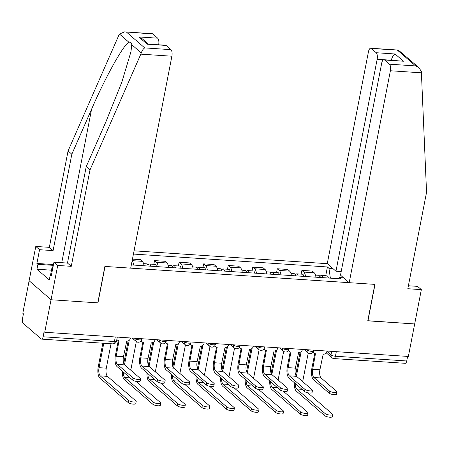 <?xml version="1.0" encoding="UTF-8"?>
<svg xmlns="http://www.w3.org/2000/svg" width="449" height="449" viewBox="0 0 449 449"><rect width="100%" height="100%" fill="white"/><g stroke="black" fill="none" stroke-linecap="round" stroke-linejoin="round"><path stroke-width="0.67" d="M124.62 31.868L152.228 33.703A5.186 2.116 93.8 0 1 152.834 33.972L124.62 31.868L119.451 34.04L118.89 35.145L68.063 150.937L49.323 247.343L35.785 246.439L22.798 313.273L23.432 313.823L22.45 318.891A3.457 1.414 -86.2 0 0 23.095 323.269L41.19 338.939A3.457 1.414 -86.2 0 0 41.594 339.124A3.457 1.414 -86.2 0 0 43.104 336.778L114.411 341.526A3.457 0.932 11 0 0 116.527 341.077L117.301 337.098M383.715 59.723L377.154 59.285L335.959 271.213L327.259 263.681L134.066 250.828M51.483 270.186L36.958 269.22L49.3 279.912L50.254 275.007L51.276 275.894L53.942 262.171L57.719 265.438L51.046 299.752L29.118 280.754L51.046 299.752L44.726 332.266L408.36 356.461L414.68 323.948L367.787 320.715M166.068 45.439L147.177 44.182L165.462 45.169A5.186 2.116 93.8 0 1 166.068 45.439L170.929 49.648A5.186 2.116 93.8 0 1 171.894 56.209L130.698 268.143L104.881 266.425L97.798 302.862L51.046 299.752L97.955 302.873L105.038 266.437L374.853 284.385L367.77 320.827L414.68 323.948L421.347 289.633L417.576 286.367L408.388 285.755M44.726 332.266L44.086 331.716L43.104 336.778M407.619 356.416L406.732 360.974A3.457 1.414 93.8 0 1 405.228 363.314L333.916 358.571A3.457 1.414 -86.2 0 0 335.425 356.231L406.732 360.974M315.922 277.196A7.953 3.25 -86.2 0 0 314.216 272.779L312.268 271.089L301.88 270.399L303.827 272.088A7.953 3.25 93.8 0 1 305.533 276.5M301.15 274.131L301.88 270.399M291.367 275.563A7.953 3.25 -86.2 0 0 289.661 271.145L287.708 269.456L277.319 268.766L279.272 270.455A7.953 3.25 93.8 0 1 280.979 274.867M276.595 272.498L277.319 268.766M266.807 273.924A7.953 3.25 -86.2 0 0 265.101 269.512L263.153 267.823L252.765 267.127L254.712 268.816A7.953 3.25 93.8 0 1 256.418 273.233M252.035 270.865L252.765 267.127M242.252 272.29A7.953 3.25 -86.2 0 0 240.546 267.873L238.593 266.184L228.204 265.494L230.157 267.183A7.953 3.25 93.8 0 1 231.864 271.6M227.48 269.232L228.204 265.494M217.698 270.657A7.953 3.25 -86.2 0 0 215.986 266.24L214.038 264.551L203.65 263.86L205.597 265.55A7.953 3.25 93.8 0 1 207.303 269.967M202.92 267.598L203.65 263.86M193.137 269.024A7.953 3.25 -86.2 0 0 191.431 264.607L189.484 262.918L179.089 262.227L181.042 263.917A7.953 3.25 93.8 0 1 182.749 268.334M178.365 265.965L179.089 262.227M168.583 267.391A7.953 3.25 -86.2 0 0 166.876 262.974L164.923 261.284L154.535 260.594L156.488 262.283A7.953 3.25 93.8 0 1 158.194 266.7M153.811 264.332L154.535 260.594M144.022 265.757A7.953 3.25 -86.2 0 0 142.316 261.34L140.369 259.651L132.449 259.124M132.118 260.835A7.953 3.25 93.8 0 1 133.634 265.067M343.597 277.836L339.663 277.572L338.658 278.706M131.327 264.91L341.167 278.874L339.663 277.572M330.374 278.156L328.921 268.266L327.416 266.964L133.437 254.061M328.921 268.266L332.855 268.53M325.71 275.77L327.416 266.964M337.036 392.028L336.621 394.155A3.974 1.072 -169 0 1 333.371 394.587A3.974 1.072 -169 0 1 329.1 393.156L329.515 391.028A3.974 1.072 11 0 0 333.781 392.46A3.974 1.072 11 0 0 337.036 392.028A3.974 1.072 11 0 0 336.756 391.511L321.119 377.968A6.482 2.649 93.8 0 1 319.913 369.763L323.168 354.255A3.457 3.014 130.9 0 0 326.951 351.197L326.979 351.051M314.749 353.61L311.842 368.562A8.727 3.564 -86.2 0 0 313.469 379.613L329.1 393.156M313.116 352.111A3.457 3.014 130.9 0 0 313.829 353.088L312.998 352.37A3.457 3.014 -49.1 0 1 312.959 352.336M313.829 353.088A3.457 3.014 130.9 0 0 315.456 353.745L312.672 369.286A6.482 2.649 93.8 0 0 313.879 377.486L329.515 391.028M332.653 414.579L332.238 416.7A3.974 1.072 -169 0 1 328.988 417.132A3.974 1.072 -169 0 1 324.717 415.701L325.132 413.58A3.974 1.072 11 0 0 329.398 415.011A3.974 1.072 11 0 0 332.653 414.579A3.974 1.072 11 0 0 332.372 414.062L307.806 392.78M322.702 277.645A4.322 1.768 -86.2 0 0 321.332 275.478A4.322 1.768 -86.2 0 0 319.896 276.893M328.371 278.021A4.322 1.768 -86.2 0 0 327.001 275.854L321.332 275.478M296.396 376.172L301.15 351.707M302.677 381.628A6.482 2.649 93.8 0 1 302.744 381.235L308.227 353.043M320.025 277.465A4.322 1.768 -86.2 0 0 318.661 275.299L315.501 275.091M300.044 352.386L295.672 374.904M294.336 382.677A8.727 3.564 -86.2 0 0 296.295 391.085L324.717 415.701M325.132 413.58L296.71 388.957A6.482 2.649 93.8 0 1 295.223 383.446M312.482 390.394L312.066 392.516A3.974 1.072 -169 0 1 308.811 392.954A3.974 1.072 -169 0 1 304.545 391.517L304.955 389.395A3.974 1.072 11 0 0 309.226 390.826A3.974 1.072 11 0 0 312.482 390.394A3.974 1.072 11 0 0 312.195 389.878L296.565 376.335A6.482 2.649 93.8 0 1 295.358 368.129L298.613 352.622A3.457 3.014 130.9 0 0 302.396 349.563L302.424 349.417M290.194 351.977L287.287 366.928A8.727 3.564 -86.2 0 0 288.909 377.979L304.545 391.517M288.561 350.478A3.457 3.014 130.9 0 0 289.268 351.455L288.438 350.736A3.457 3.014 -49.1 0 1 288.398 350.703M289.268 351.455A3.457 3.014 130.9 0 0 290.896 352.111L288.118 367.647A6.482 2.649 93.8 0 0 289.324 375.852L304.955 389.395M287.921 388.761L287.512 390.883A3.974 1.072 -169 0 1 284.256 391.315A3.974 1.072 -169 0 1 279.985 389.884L280.401 387.762A3.974 1.072 11 0 0 284.666 389.193A3.974 1.072 11 0 0 287.921 388.761A3.974 1.072 11 0 0 287.641 388.245L272.01 374.702A6.482 2.649 93.8 0 1 270.803 366.496L274.053 350.989A3.457 3.014 130.9 0 0 277.836 347.93L277.869 347.779M265.634 350.343L262.727 365.295A8.727 3.564 -86.2 0 0 264.354 376.346L279.985 389.884M264.001 348.845A3.457 3.014 130.9 0 0 264.714 349.822L263.883 349.103A3.457 3.014 -49.1 0 1 263.844 349.069M264.714 349.822A3.457 3.014 130.9 0 0 266.341 350.478L263.557 366.014A6.482 2.649 93.8 0 0 264.764 374.219L280.401 387.762M349.193 282.679L390.389 70.751A5.186 2.116 -86.2 0 0 389.423 64.185L384.563 59.975A5.186 2.116 -86.2 0 0 383.957 59.706A5.186 2.116 -86.2 0 0 381.689 63.219L340.499 275.147L349.193 282.679L375.01 284.397L367.927 320.839M389.423 64.185L415.634 65.93L419.13 67.827L421.353 71.576L426.55 192.324L407.81 288.729L421.347 289.633M377.154 59.285A5.186 2.116 -86.2 0 0 376.189 52.724L371.329 48.514A5.186 2.116 -86.2 0 0 370.717 48.239A5.186 2.116 -86.2 0 0 368.455 51.753L327.259 263.681M341.195 271.566L335.959 271.213M383.957 59.706L403.455 61.232L384.563 59.975M376.189 52.724L395.075 53.981C393.324 55.104 392.072 57.186 391.32 60.228M419.13 67.827L398.325 50.075L371.329 48.514M171.894 56.209L140.818 54.144L141.272 52.943C142.148 50.417 143.298 48.739 144.718 47.903L170.929 49.648M53.942 262.171L67.479 263.069L86.219 166.663L105.97 121.679L121.875 82.027L130.979 51.674L131.753 44.698C131.523 42.604 130.592 41.796 128.97 42.285C124.014 43.789 105.408 77.088 91.579 109.219L71.834 154.203L53.094 250.609L39.557 249.706L36.891 263.434L53.482 264.54M86.219 166.663L89.991 169.93L71.256 266.336L57.719 265.438M140.818 54.144L89.991 169.93M67.479 263.069L71.256 266.336M152.834 33.972L157.694 38.182A5.186 2.116 93.8 0 1 158.665 44.715M36.958 269.22L37.912 264.321L36.891 263.434M35.785 246.439L39.557 249.706M49.323 247.343L53.094 250.609M68.063 150.937L71.834 154.203M50.254 275.007L51.433 275.085M53.324 265.348L37.912 264.321M148.305 44.024L142.299 38.822L138.803 36.925L157.694 38.182M52.645 268.856L51.803 268.524L53.206 265.954M50.541 275.029L51.803 268.524M308.098 412.945L307.683 415.067A3.974 1.072 -169 0 1 304.428 415.499A3.974 1.072 -169 0 1 300.162 414.068L300.572 411.946A3.974 1.072 11 0 0 304.843 413.377A3.974 1.072 11 0 0 308.098 412.945A3.974 1.072 11 0 0 307.812 412.423L283.246 391.146M298.147 276.012A4.322 1.768 -86.2 0 0 296.778 273.845A4.322 1.768 -86.2 0 0 295.341 275.259M303.81 276.388A4.322 1.768 -86.2 0 0 302.446 274.221L296.778 273.845M271.836 374.533L276.59 350.074M278.116 379.994A6.482 2.649 93.8 0 1 278.189 379.601L283.667 351.41M295.47 275.832A4.322 1.768 -86.2 0 0 294.101 273.666L290.941 273.452M275.49 350.753L271.112 373.271M269.782 381.044A8.727 3.564 -86.2 0 0 271.74 389.451L300.162 414.068M300.572 411.946L272.15 387.324A6.482 2.649 93.8 0 1 270.668 381.813M283.538 411.312L283.128 413.434A3.974 1.072 -169 0 1 279.873 413.866A3.974 1.072 -169 0 1 275.602 412.435L276.017 410.307A3.974 1.072 11 0 0 280.283 411.744A3.974 1.072 11 0 0 283.538 411.312A3.974 1.072 11 0 0 283.257 410.79L258.691 389.513M273.587 274.378A4.322 1.768 -86.2 0 0 272.223 272.206A4.322 1.768 -86.2 0 0 270.781 273.626M279.256 274.754A4.322 1.768 -86.2 0 0 277.886 272.588L272.223 272.206M247.281 372.9L252.035 348.441M253.562 378.361A6.482 2.649 93.8 0 1 253.629 377.968L259.112 349.771M270.91 274.199A4.322 1.768 -86.2 0 0 269.546 272.032L266.386 271.819M250.929 349.12L246.557 371.632M245.221 379.411A8.727 3.564 -86.2 0 0 247.18 387.818L275.602 412.435M276.017 410.307L247.595 385.691A6.482 2.649 93.8 0 1 246.114 380.18M263.367 387.128L262.951 389.249A3.974 1.072 -169 0 1 259.696 389.681A3.974 1.072 -169 0 1 255.43 388.25L255.84 386.129A3.974 1.072 11 0 0 260.111 387.56A3.974 1.072 11 0 0 263.367 387.128A3.974 1.072 11 0 0 263.08 386.611L247.45 373.068A6.482 2.649 93.8 0 1 246.243 364.863L249.498 349.356A3.457 3.014 130.9 0 0 253.281 346.297L253.309 346.145M241.079 348.705L238.172 363.662A8.727 3.564 -86.2 0 0 239.794 374.707L255.43 388.25M239.446 347.212A3.457 3.014 130.9 0 0 240.153 348.188L239.323 347.47A3.457 3.014 -49.1 0 1 239.289 347.436M240.153 348.188A3.457 3.014 130.9 0 0 241.787 348.845L239.003 364.38A6.482 2.649 93.8 0 0 240.209 372.586L255.84 386.129M238.806 385.495L238.397 387.616A3.974 1.072 -169 0 1 235.141 388.048A3.974 1.072 -169 0 1 230.87 386.617L231.286 384.496A3.974 1.072 11 0 0 235.557 385.927A3.974 1.072 11 0 0 238.806 385.495A3.974 1.072 11 0 0 238.526 384.973L222.895 371.435A6.482 2.649 93.8 0 1 221.688 363.23L224.938 347.722A3.457 3.014 130.9 0 0 228.726 344.664L228.754 344.512M216.519 347.071L213.612 362.029A8.727 3.564 -86.2 0 0 215.239 373.074L230.87 386.617M214.891 345.578A3.457 3.014 130.9 0 0 215.599 346.555L214.768 345.831A3.457 3.014 -49.1 0 1 214.729 345.803M215.599 346.555A3.457 3.014 130.9 0 0 217.226 347.206L214.448 362.747A6.482 2.649 93.8 0 0 215.655 370.953L231.286 384.496M214.252 383.861L213.836 385.983A3.974 1.072 -169 0 1 210.587 386.415A3.974 1.072 -169 0 1 206.316 384.984L206.725 382.857A3.974 1.072 11 0 0 210.996 384.293A3.974 1.072 11 0 0 214.252 383.861A3.974 1.072 11 0 0 213.971 383.339L198.335 369.802A6.482 2.649 93.8 0 1 197.128 361.597L200.383 346.089A3.457 3.014 130.9 0 0 204.166 343.03L204.194 342.879M191.964 345.438L189.057 360.395A8.727 3.564 -86.2 0 0 190.685 371.441L206.316 384.984M190.331 343.945A3.457 3.014 130.9 0 0 191.044 344.922L190.213 344.198A3.457 3.014 -49.1 0 1 190.174 344.164M191.044 344.922A3.457 3.014 130.9 0 0 192.672 345.573L189.888 361.114A6.482 2.649 93.8 0 0 191.094 369.319L206.725 382.857M258.983 409.673L258.568 411.8A3.974 1.072 -169 0 1 255.313 412.233A3.974 1.072 -169 0 1 251.047 410.801L251.457 408.674A3.974 1.072 11 0 0 255.728 410.105A3.974 1.072 11 0 0 258.983 409.673A3.974 1.072 11 0 0 258.703 409.157L234.137 387.88M249.032 272.745A4.322 1.768 -86.2 0 0 247.663 270.573A4.322 1.768 -86.2 0 0 246.226 271.993M254.695 273.121A4.322 1.768 -86.2 0 0 253.331 270.949L247.663 270.573M222.721 371.267L227.48 346.808M229.001 376.728A6.482 2.649 93.8 0 1 229.074 376.335L234.552 348.138M246.355 272.565A4.322 1.768 -86.2 0 0 244.986 270.399L241.831 270.186M226.375 347.487L221.997 369.998M220.667 377.777A8.727 3.564 -86.2 0 0 222.625 386.185L251.047 410.801M251.457 408.674L223.041 384.058A6.482 2.649 93.8 0 1 221.553 378.546M234.423 408.04L234.013 410.167A3.974 1.072 -169 0 1 230.758 410.599A3.974 1.072 -169 0 1 226.487 409.168L226.902 407.041A3.974 1.072 11 0 0 231.173 408.472A3.974 1.072 11 0 0 234.423 408.04A3.974 1.072 11 0 0 234.142 407.524L209.576 386.247M224.472 271.112A4.322 1.768 -86.2 0 0 223.108 268.94A4.322 1.768 -86.2 0 0 221.671 270.36M230.141 271.488A4.322 1.768 -86.2 0 0 228.777 269.316L223.108 268.94M198.166 369.634L202.92 345.174M204.447 375.089A6.482 2.649 93.8 0 1 204.514 374.702L209.997 346.505M221.8 270.932A4.322 1.768 -86.2 0 0 220.431 268.76L217.271 268.553M201.82 345.853L197.442 368.365M196.106 376.144A8.727 3.564 -86.2 0 0 198.071 384.546L226.487 409.168M226.902 407.041L198.48 382.425A6.482 2.649 93.8 0 1 196.999 376.913M209.868 406.407L209.453 408.534A3.974 1.072 -169 0 1 206.203 408.966A3.974 1.072 -169 0 1 201.932 407.535L202.347 405.408A3.974 1.072 11 0 0 206.613 406.839A3.974 1.072 11 0 0 209.868 406.407A3.974 1.072 11 0 0 209.588 405.89L185.022 384.613M199.917 269.473A4.322 1.768 -86.2 0 0 198.548 267.307A4.322 1.768 -86.2 0 0 197.111 268.727M205.586 269.855A4.322 1.768 -86.2 0 0 204.216 267.683L198.548 267.307M173.611 368L178.365 343.541M179.886 373.456A6.482 2.649 93.8 0 1 179.959 373.068L185.443 344.871M197.24 269.299A4.322 1.768 -86.2 0 0 195.876 267.127L192.716 266.919M177.26 344.22L172.887 366.732M171.552 374.511A8.727 3.564 -86.2 0 0 173.51 382.913L201.932 407.535M202.347 405.408L173.926 380.791A6.482 2.649 93.8 0 1 172.438 375.28M189.691 382.222L189.282 384.35A3.974 1.072 -169 0 1 186.026 384.782A3.974 1.072 -169 0 1 181.755 383.351L182.171 381.223A3.974 1.072 11 0 0 186.442 382.655A3.974 1.072 11 0 0 189.691 382.222A3.974 1.072 11 0 0 189.411 381.706L173.78 368.163A6.482 2.649 93.8 0 1 172.573 359.963L175.828 344.456A3.457 3.014 130.9 0 0 179.611 341.397L179.639 341.246M167.41 343.805L164.502 358.757A8.727 3.564 -86.2 0 0 166.124 369.808L181.755 383.351M165.776 342.306A3.457 3.014 130.9 0 0 166.484 343.283L165.653 342.565A3.457 3.014 -49.1 0 1 165.614 342.531M166.484 343.283A3.457 3.014 130.9 0 0 168.111 343.94L165.333 359.481A6.482 2.649 93.8 0 0 166.54 367.686L182.171 381.223M185.314 404.774L184.898 406.901A3.974 1.072 -169 0 1 181.643 407.333A3.974 1.072 -169 0 1 177.377 405.896L177.787 403.774A3.974 1.072 11 0 0 182.058 405.206A3.974 1.072 11 0 0 185.314 404.774A3.974 1.072 11 0 0 185.027 404.257L160.461 382.975M175.363 267.84A4.322 1.768 -86.2 0 0 173.993 265.673A4.322 1.768 -86.2 0 0 172.556 267.093M181.026 268.216A4.322 1.768 -86.2 0 0 179.662 266.049L173.993 265.673M149.051 366.367L153.805 341.902M155.332 371.823A6.482 2.649 93.8 0 1 155.405 371.435L160.882 343.238M172.685 267.666A4.322 1.768 -86.2 0 0 171.316 265.494L168.156 265.286M152.705 342.587L148.327 365.099M146.997 372.872A8.727 3.564 -86.2 0 0 148.956 381.28L177.377 405.896M177.787 403.774L149.365 379.158A6.482 2.649 93.8 0 1 147.884 373.647M165.137 380.589L164.721 382.716A3.974 1.072 -169 0 1 161.472 383.149A3.974 1.072 -169 0 1 157.201 381.717L157.616 379.59A3.974 1.072 11 0 0 161.881 381.021A3.974 1.072 11 0 0 165.137 380.589A3.974 1.072 11 0 0 164.856 380.073L149.225 366.53A6.482 2.649 93.8 0 1 148.018 358.324L151.268 342.817A3.457 3.014 130.9 0 0 155.051 339.764L155.085 339.612M142.849 342.172L139.942 357.123A8.727 3.564 -86.2 0 0 141.57 368.174L157.201 381.717M141.216 340.673A3.457 3.014 130.9 0 0 141.929 341.65L141.098 340.931A3.457 3.014 -49.1 0 1 141.059 340.898M141.929 341.65A3.457 3.014 130.9 0 0 143.557 342.306L140.773 357.847A6.482 2.649 93.8 0 0 141.979 366.047L157.616 379.59M160.753 403.14L160.344 405.262A3.974 1.072 -169 0 1 157.088 405.694A3.974 1.072 -169 0 1 152.817 404.263L153.232 402.141A3.974 1.072 11 0 0 157.498 403.572A3.974 1.072 11 0 0 160.753 403.14A3.974 1.072 11 0 0 160.473 402.624L135.907 381.341M150.802 266.206A4.322 1.768 -86.2 0 0 149.438 264.04A4.322 1.768 -86.2 0 0 147.996 265.454M156.471 266.583A4.322 1.768 -86.2 0 0 155.101 264.416L149.438 264.04M124.496 364.734L129.25 340.269M130.777 370.189A6.482 2.649 93.8 0 1 130.844 369.802L136.328 341.605M148.125 266.027A4.322 1.768 -86.2 0 0 146.761 263.86L143.601 263.653M128.145 340.948L123.772 363.466M122.437 371.239A8.727 3.564 -86.2 0 0 124.395 379.646L152.817 404.263M153.232 402.141L124.811 377.525A6.482 2.649 93.8 0 1 123.329 372.008M140.582 378.956L140.167 381.083A3.974 1.072 -169 0 1 136.911 381.515A3.974 1.072 -169 0 1 132.646 380.084L133.056 377.957A3.974 1.072 11 0 0 137.327 379.388A3.974 1.072 11 0 0 140.582 378.956A3.974 1.072 11 0 0 140.296 378.44L124.665 364.897A6.482 2.649 93.8 0 1 123.458 356.691L126.713 341.184A3.457 3.014 130.9 0 0 130.496 338.125L130.524 337.979M118.295 340.538L115.387 355.49A8.727 3.564 -86.2 0 0 117.009 366.541L132.646 380.084M116.852 339.405A3.457 3.014 130.9 0 0 117.369 340.016A3.457 3.014 130.9 0 0 118.996 340.673L116.218 356.214A6.482 2.649 93.8 0 0 117.425 364.414L133.056 377.957M136.199 401.507L135.783 403.629A3.974 1.072 -169 0 1 132.528 404.061A3.974 1.072 -169 0 1 128.262 402.63L128.672 400.508A3.974 1.072 11 0 0 132.943 401.939A3.974 1.072 11 0 0 136.199 401.507A3.974 1.072 11 0 0 135.912 400.991L107.496 376.369A6.482 2.649 93.8 0 1 106.29 368.163L111.038 343.743M131.911 264.949A4.322 1.768 -86.2 0 0 131.557 263.737M128.672 400.508L100.256 375.886A6.482 2.649 93.8 0 1 99.049 367.686L103.792 343.261M102.838 343.199L98.219 366.962A8.727 3.564 -86.2 0 0 99.841 378.013L128.262 402.63M134.818 338.265L135.177 338.574A3.457 0.932 11 0 0 139.605 339.893A3.457 0.932 11 0 0 141.716 339.444L141.856 338.731M159.373 339.899L159.732 340.207A3.457 0.932 11 0 0 164.16 341.526A3.457 0.932 11 0 0 166.276 341.077L166.416 340.364M183.933 341.532L184.292 341.841A3.457 0.932 11 0 0 188.72 343.159A3.457 0.932 11 0 0 190.831 342.71L190.971 341.998M208.488 343.165L208.847 343.474A3.457 0.932 11 0 0 213.275 344.793A3.457 0.932 11 0 0 215.391 344.344L215.526 343.631M233.048 344.798L233.407 345.107A3.457 0.932 11 0 0 237.83 346.426A3.457 0.932 11 0 0 239.946 345.977L240.086 345.264M257.603 346.432L257.962 346.74A3.457 0.932 11 0 0 262.39 348.059A3.457 0.932 11 0 0 264.506 347.61L264.641 346.903M282.157 348.065L282.516 348.379A3.457 0.932 11 0 0 286.945 349.692A3.457 0.932 11 0 0 289.061 349.243L289.201 348.536M306.718 349.698L307.077 350.012A3.457 0.932 11 0 0 311.505 351.326A3.457 0.932 11 0 0 313.615 350.882L313.756 350.169M326.911 351.376L330.997 354.912A3.457 0.932 11 0 0 335.425 356.231L336.312 351.668M331.688 351.359L330.997 354.912A3.457 3.014 -49.1 0 0 331.884 357.735A3.457 3.457 0 0 0 333.916 358.571M135.233 338.288L135.177 338.574A3.457 3.014 130.9 0 0 136.064 341.397A3.457 3.457 0 0 0 141.716 339.444M159.788 339.927L159.732 340.207A3.457 3.014 130.9 0 0 160.619 343.03A3.457 3.457 0 0 0 166.276 341.077M184.348 341.56L184.292 341.841A3.457 3.014 130.9 0 0 185.173 344.664A3.457 3.457 0 0 0 190.831 342.71M208.903 343.193L208.847 343.474A3.457 3.014 130.9 0 0 209.734 346.297A3.457 3.457 0 0 0 215.391 344.344M233.458 344.826L233.407 345.107A3.457 3.014 130.9 0 0 234.288 347.93A3.457 3.457 0 0 0 239.946 345.977M258.018 346.46L257.962 346.74A3.457 3.014 130.9 0 0 258.849 349.563A3.457 3.457 0 0 0 264.506 347.61M282.573 348.093L282.516 348.379A3.457 3.014 130.9 0 0 283.403 351.202A3.457 3.457 0 0 0 289.061 349.243M307.133 349.726L307.077 350.012A3.457 3.014 130.9 0 0 307.958 352.835A3.457 3.457 0 0 0 313.615 350.882M156.488 262.283L166.876 262.974M181.042 263.917L191.431 264.607M205.597 265.55L215.986 266.24M230.157 267.183L240.546 267.873M254.712 268.816L265.101 269.512M279.272 270.455L289.661 271.145M303.827 272.088L314.216 272.779M132.152 260.661L142.316 261.34M115.298 336.963L114.411 341.526A3.457 1.414 -86.2 0 1 112.901 343.867A3.457 3.457 0 0 0 116.527 341.077M319.913 369.763L312.672 369.286M321.119 377.968L313.879 377.486M302.183 381.201L302.744 381.235M296.71 388.957L301.992 389.311M295.358 368.129L288.118 367.647M296.565 376.335L289.324 375.852M270.803 366.496L263.557 366.014M272.01 374.702L264.764 374.219M415.634 65.93L397.539 50.254M395.075 53.981L403.455 61.232M421.459 72.817L390.389 70.751M141.272 52.943L131.753 44.698M128.97 42.285L119.451 34.04M126.624 32.233L144.718 47.903M147.177 44.182L138.803 36.925M61.749 262.687L91.579 109.219M277.622 379.568L278.189 379.601M272.15 387.324L277.437 387.678M253.068 377.935L253.629 377.968M247.595 385.691L252.882 386.045M246.243 364.863L239.003 364.38M247.45 373.068L240.209 372.586M221.688 363.23L214.448 362.747M222.895 371.435L215.655 370.953M197.128 361.597L189.888 361.114M198.335 369.802L191.094 369.319M228.507 376.296L229.074 376.335M223.041 384.058L228.322 384.411M203.953 374.662L204.514 374.702M198.48 382.425L203.767 382.778M179.392 373.029L179.959 373.068M173.926 380.791L179.207 381.139M172.573 359.963L165.333 359.481M173.78 368.163L166.54 367.686M154.838 371.396L155.405 371.435M149.365 379.158L154.652 379.506M148.018 358.324L140.773 357.847M149.225 366.53L141.979 366.047M130.283 369.763L130.844 369.802M124.811 377.525L130.098 377.873M123.458 356.691L116.218 356.214M124.665 364.897L117.425 364.414M99.049 367.686L106.29 368.163M100.256 375.886L107.496 376.369M304.147 349.53L307.958 352.835M279.587 347.896L283.403 351.202M255.032 346.263L258.849 349.563M230.477 344.63L234.288 347.93M205.917 342.991L209.734 346.297M181.362 341.358L185.173 344.664M156.802 339.725L160.619 343.03M132.247 338.091L136.064 341.397M112.901 343.867L41.594 339.124M331.884 357.735L326.204 352.819M370.717 48.239L398.325 50.075M117.369 340.016L116.824 339.545"/></g></svg>
